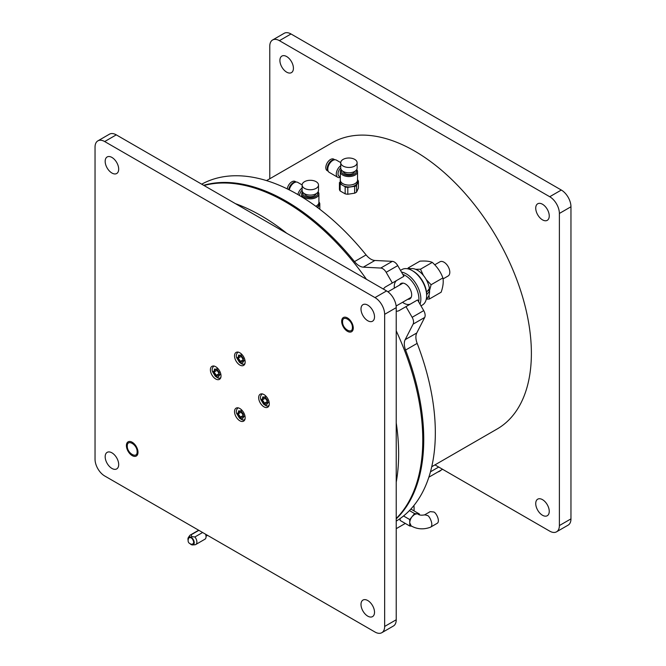 <?xml version="1.0" encoding="UTF-8"?>
<svg xmlns="http://www.w3.org/2000/svg" width="666" height="666" viewBox="0 0 666 666"><rect width="100%" height="100%" fill="white"/><g stroke="black" fill="none" stroke-linecap="round" stroke-linejoin="round"><path stroke-width="1" d="M132.201 442.241A8.192 4.729 60 0 1 137.554 449.458A8.192 4.729 60 0 1 136.297 456.027A8.192 4.729 60 0 1 128.105 451.298A8.192 4.729 60 0 1 128.105 441.841A8.192 4.729 60 0 1 132.201 442.241M443.04 278.921L448.118 275.999A8.192 4.729 -120 0 0 449.367 269.43A8.192 4.729 -120 0 0 444.022 262.213A8.192 4.729 -120 0 0 439.926 261.805L434.74 264.802M347.477 317.948A8.192 4.729 60 0 1 352.83 325.166A8.192 4.729 60 0 1 351.573 331.735A8.192 4.729 60 0 1 343.381 327.006A8.192 4.729 60 0 1 343.381 317.54A8.192 4.729 60 0 1 347.477 317.948M407.792 299.275A8.874 5.12 -120 0 0 409.84 298.884A8.874 5.12 -120 0 0 409.84 288.636A8.874 5.12 -120 0 0 400.965 283.508A8.874 5.12 -120 0 0 399.6 285.09M402.805 274.384A19.114 11.039 60 0 1 405.403 275.591A19.114 11.039 60 0 1 418.664 301.848M419.996 304.154A20.48 11.822 -120 0 0 418.748 289.111A20.48 11.822 -120 0 0 406.368 273.917A20.48 11.822 -120 0 0 401.481 272.078M412.162 270.571L413.128 271.129A19.114 11.039 60 0 1 426.64 294.538L426.64 295.654A20.48 11.822 -120 0 0 412.162 270.571A20.48 11.822 -120 0 0 401.923 269.564L400.499 270.379M420.979 305.852L422.402 305.028A20.48 11.822 -120 0 0 426.64 295.654M428.063 290.326L429.603 291.217A17.133 9.89 60 0 1 426.34 298.884M409.215 269.222A17.133 9.89 60 0 1 421.237 273.085A17.133 9.89 60 0 1 429.387 288.453L426.523 292.391M429.603 291.217L426.64 294.697M407.833 268.839L408.125 267.965L419.921 261.155C425.391 260.781 429.512 261.189 432.284 262.387C437.171 266.766 440.709 271.944 442.89 277.922C443.664 281.893 443.081 286.663 441.133 292.224L429.337 299.034L426.282 299.159M442.89 277.922L431.093 284.74L429.387 291.092M429.004 295.205L429.337 299.034M432.284 262.387L420.487 269.206L423.41 275.441M426.207 279.545L431.093 284.74M408.125 267.965L410.564 268.739M415.626 269.322L420.487 269.206M428.663 289.494A15.867 9.166 60 0 1 428.713 290.701M316.109 188.361A8.192 4.729 0 0 0 318.506 185.023A8.192 4.729 0 0 0 310.314 180.295A8.192 4.729 0 0 0 302.123 185.023A8.192 4.729 0 0 0 307.176 189.385A8.192 4.729 0 0 0 316.109 188.361M302.123 185.023L302.123 190.368A8.192 4.729 0 0 0 307.176 194.738A8.192 4.729 0 0 0 316.109 193.714A8.192 4.729 0 0 0 318.506 190.368L318.506 185.023M318.115 191.808A8.6 4.962 180 0 1 318.914 193.898A8.6 4.962 180 0 1 316.392 197.402A8.6 4.962 180 0 1 307.026 198.485A8.6 4.962 180 0 1 301.715 193.898A8.6 4.962 180 0 1 302.506 191.808M315.759 206.252A8.6 4.962 0 0 0 316.392 205.919A8.6 4.962 0 0 0 318.914 202.406L318.914 193.898M317.657 192.466A7.509 4.337 180 0 1 310.314 197.719A7.509 4.337 180 0 1 302.972 192.466M302.123 190.21A5.528 3.188 120 0 0 299.45 195.479M316.05 193.748A5.769 3.33 180 0 1 314.394 195.737A5.769 3.33 180 0 1 308.408 196.52A5.769 3.33 180 0 1 304.578 193.748M302.123 188.003A7.101 4.096 120 0 0 297.877 194.564M302.123 184.915L297.744 182.384A7.101 4.096 120 0 0 294.189 182.734A7.101 4.096 120 0 0 289.327 189.918M318.914 201.781A8.666 5.003 180 0 1 318.981 202.406L318.981 204.196A8.666 5.003 180 0 1 317.149 207.276M317.832 207.784L318.889 205.519A8.874 5.12 -0 0 0 318.981 203.097M318.981 202.406A8.666 5.003 180 0 1 316.442 205.952A8.666 5.003 180 0 1 315.809 206.285M318.889 205.519L319.805 203.688A9.557 5.519 0 0 0 319.097 202.164M319.805 203.688L319.805 209.274M287.271 188.894A6.618 3.821 -60 0 1 291.875 181.785A6.618 3.821 -60 0 1 295.188 181.46L296.22 182.059M288.728 189.627A6.618 3.821 -60 0 1 293.323 182.626A6.618 3.821 -60 0 1 296.087 182.068M356.735 169.514A8.6 4.962 180 0 1 357.534 171.603A8.6 4.962 180 0 1 355.011 175.108A8.6 4.962 180 0 1 345.637 176.19A8.6 4.962 180 0 1 340.326 171.603A8.6 4.962 180 0 1 341.125 169.514M340.326 171.603L340.326 180.111A8.6 4.962 0 0 0 345.637 184.707A8.6 4.962 0 0 0 355.011 183.625A8.6 4.962 0 0 0 357.534 180.111L357.534 171.603M340.326 179.487A8.666 5.003 0 0 0 340.259 180.111A8.666 5.003 0 0 0 345.612 184.74A8.666 5.003 0 0 0 355.061 183.658A8.666 5.003 0 0 0 357.6 180.111A8.666 5.003 0 0 0 357.534 179.487M356.268 170.171A7.509 4.337 180 0 1 348.926 175.424A7.509 4.337 180 0 1 341.591 170.171M340.259 180.111L340.259 181.901A8.666 5.003 0 0 0 341.899 184.823A8.666 5.003 0 0 0 343.864 185.956A8.666 5.003 0 0 0 355.061 185.439A8.666 5.003 0 0 0 357.6 181.901L357.6 180.111M340.734 167.915A5.528 3.188 120 0 0 338.037 173.768A5.528 3.188 120 0 0 339.177 176.299L340.326 176.965M354.662 171.453A5.769 3.33 180 0 1 353.005 173.443A5.769 3.33 180 0 1 347.019 174.226A5.769 3.33 180 0 1 343.198 171.453M356.277 185.856L357.5 183.225A8.874 5.12 0 0 0 357.6 180.802M340.259 181.568L339.777 182.601M339.435 182.551A9.557 5.519 0 0 0 340.143 184.074M340.459 184.074L341.899 184.898M343.864 186.03L345.296 186.863M345.163 186.971A9.557 5.519 0 0 0 347.802 187.379M347.918 187.362L355.644 186.164M340.734 165.709A7.101 4.096 120 0 0 336.28 174.042A7.101 4.096 120 0 0 337.754 177.289A7.101 4.096 120 0 0 340.326 177.389M357.5 183.225L358.416 181.393A9.557 5.519 0 0 0 357.709 179.87M340.742 162.621L336.355 160.09A7.101 4.096 120 0 0 332.809 160.439A7.101 4.096 120 0 0 328.171 166.7A7.101 4.096 120 0 0 329.254 172.386L337.754 177.289M355.253 185.323L356.585 186.047M358.416 181.393L358.416 188.12L356.585 192.074L356.585 185.315M354.653 186.43L354.653 193.19A9.557 5.519 0 0 0 356.585 192.074M339.435 182.626L339.435 189.427A9.557 5.519 0 0 0 340.143 190.951L340.143 184.149M354.653 193.19L347.802 194.247L347.802 187.454M345.163 187.046L345.163 193.839L340.143 190.951M345.163 193.839A9.557 5.519 0 0 0 347.802 194.247M354.72 166.067A8.192 4.729 0 0 0 357.118 162.729A8.192 4.729 0 0 0 348.926 158A8.192 4.729 0 0 0 340.734 162.729A8.192 4.729 0 0 0 345.796 167.091A8.192 4.729 0 0 0 354.72 166.067M340.734 162.729L340.734 168.073A8.192 4.729 0 0 0 345.796 172.444A8.192 4.729 0 0 0 354.72 171.42A8.192 4.729 0 0 0 357.118 168.073L357.118 162.729M328.213 171.229L327.181 170.638A6.618 3.821 -60 0 1 326.165 165.326A6.618 3.821 -60 0 1 330.494 159.49A6.618 3.821 -60 0 1 333.799 159.166L334.84 159.765M328.155 171.104A6.618 3.821 -60 0 1 327.764 165.701A6.618 3.821 -60 0 1 331.934 160.331A6.618 3.821 -60 0 1 334.698 159.773M286.663 56.552A9.557 5.519 -120 0 0 281.885 56.077A9.557 5.519 -120 0 0 281.885 67.108A9.557 5.519 -120 0 0 291.442 72.627A9.557 5.519 -120 0 0 292.907 64.968A9.557 5.519 -120 0 0 286.663 56.552M542.49 499.65A9.557 5.519 -120 0 0 537.712 499.175A9.557 5.519 -120 0 0 537.712 510.214A9.557 5.519 -120 0 0 547.269 515.734A9.557 5.519 -120 0 0 548.734 508.075A9.557 5.519 -120 0 0 542.49 499.65M542.49 204.246A9.557 5.519 -120 0 0 537.712 203.779A9.557 5.519 -120 0 0 537.712 214.81A9.557 5.519 -120 0 0 547.269 220.329A9.557 5.519 -120 0 0 548.734 212.67A9.557 5.519 -120 0 0 542.49 204.246M269.772 178.754L269.772 46.237A13.653 7.884 60 0 1 272.594 39.985A13.653 7.884 60 0 1 279.42 40.668L549.725 196.728A13.653 7.884 60 0 1 559.382 213.445L559.382 525.566A13.653 7.884 60 0 1 556.551 531.818A13.653 7.884 60 0 1 549.725 531.143L434.965 464.885M279.42 40.668L291.009 33.974L561.313 190.035L549.725 196.728M291.009 33.974A13.653 7.884 -120 0 0 284.182 33.3L272.594 39.985M556.551 531.818L568.14 525.133A13.653 7.884 -120 0 0 570.962 518.881L559.382 525.566M559.382 213.445L570.962 206.76L570.962 518.881M570.962 206.76A13.653 7.884 -120 0 0 561.313 190.035M394.355 288.12A13.653 7.884 60 0 1 397.086 280.236L403.912 276.29L397.744 265.617A6.826 3.938 -120 0 0 392.332 261.355L374.891 260.473A13.653 7.884 60 0 1 366.092 254.92A194.547 112.321 -120 0 0 201.698 184.182M396.228 521.12A194.547 112.321 -120 0 0 417.166 343.381A13.653 7.884 60 0 1 416.758 332.983L424.708 317.432A6.826 3.938 -120 0 0 423.726 310.614L417.565 299.941L399.15 310.572A13.653 7.884 60 0 1 396.228 311.197M410.714 303.896A13.653 7.884 60 0 1 402.547 302.306M392.332 261.355L380.744 268.048L363.303 267.158A13.653 7.884 60 0 1 354.503 261.613L366.092 254.92M380.744 268.048A6.826 3.938 60 0 1 386.163 272.302L392.324 282.983L403.912 276.29M383.499 289.136A13.653 7.884 60 0 1 385.497 286.921L392.324 282.983M405.977 306.626L412.146 317.307A6.826 3.938 60 0 1 413.12 324.126L424.708 317.432M417.166 343.381L405.577 350.066A13.653 7.884 60 0 1 405.169 339.677L413.12 324.126M405.577 350.066A194.547 112.321 60 0 1 396.228 518.881M203.638 185.298A194.547 112.321 60 0 1 354.503 261.613M431.743 466.741L497.169 428.971A165.193 95.38 -120 0 0 497.169 238.22A165.193 95.38 -120 0 0 331.976 142.84L266.55 180.619M235.423 203.646A194.547 112.321 60 0 1 286.738 233.275M396.228 422.927A194.547 112.321 60 0 1 396.228 482.176M396.228 518.489A194.547 112.321 -120 0 0 396.228 330.877M366.45 279.295A194.547 112.321 -120 0 0 203.979 185.498M396.228 619.763L384.648 626.448A13.653 7.884 60 0 1 381.818 632.7L393.406 626.015A13.653 7.884 -120 0 0 396.228 619.763L396.228 307.642A13.653 7.884 -120 0 0 386.58 290.917L116.275 134.857A13.653 7.884 -120 0 0 109.449 134.182L97.86 140.867A13.653 7.884 60 0 1 104.687 141.55L116.275 134.857M111.93 173.035A9.557 5.519 60 0 1 105.686 164.619A9.557 5.519 60 0 1 107.151 156.96A9.557 5.519 60 0 1 116.708 162.479A9.557 5.519 60 0 1 116.708 173.51A9.557 5.519 60 0 1 111.93 173.035M367.757 320.737A9.557 5.519 60 0 1 361.513 312.312A9.557 5.519 60 0 1 362.978 304.653A9.557 5.519 60 0 1 372.535 310.173A9.557 5.519 60 0 1 372.535 321.212A9.557 5.519 60 0 1 367.757 320.737M367.757 616.142A9.557 5.519 60 0 1 361.513 607.717A9.557 5.519 60 0 1 362.978 600.058A9.557 5.519 60 0 1 372.535 605.577A9.557 5.519 60 0 1 372.535 616.616A9.557 5.519 60 0 1 367.757 616.142M111.93 468.439A9.557 5.519 60 0 1 105.686 460.015A9.557 5.519 60 0 1 107.151 452.364A9.557 5.519 60 0 1 116.708 457.875A9.557 5.519 60 0 1 116.708 468.914A9.557 5.519 60 0 1 111.93 468.439M97.86 140.867A13.653 7.884 60 0 0 95.038 147.119L95.038 459.24A13.653 7.884 60 0 0 104.687 475.965L374.991 632.026A13.653 7.884 60 0 0 381.818 632.7M386.58 290.917L374.991 297.602L104.687 141.55M374.991 297.602A13.653 7.884 60 0 1 384.648 314.327L396.228 307.642M384.648 626.448L384.648 314.327M215.709 378.979A7.509 4.337 60 0 1 210.797 372.369A7.509 4.337 60 0 1 211.954 366.35A7.509 4.337 60 0 1 219.464 370.687A7.509 4.337 60 0 1 219.464 379.354A7.509 4.337 60 0 1 215.709 378.979M239.843 365.051A7.509 4.337 60 0 1 234.931 358.433A7.509 4.337 60 0 1 236.089 352.414A7.509 4.337 60 0 1 243.598 356.751A7.509 4.337 60 0 1 243.598 365.418A7.509 4.337 60 0 1 239.843 365.051M263.977 406.851A7.509 4.337 60 0 1 259.074 400.233A7.509 4.337 60 0 1 260.223 394.214A7.509 4.337 60 0 1 267.732 398.551A7.509 4.337 60 0 1 267.732 407.226A7.509 4.337 60 0 1 263.977 406.851M239.843 420.787A7.509 4.337 60 0 1 234.931 414.169A7.509 4.337 60 0 1 236.089 408.15A7.509 4.337 60 0 1 243.598 412.487A7.509 4.337 60 0 1 243.598 421.153A7.509 4.337 60 0 1 239.843 420.787M352.406 327.481C352.672 334.973 342.282 328.962 342.557 321.795C342.282 314.302 352.672 320.313 352.406 327.481M137.121 451.773C137.396 459.265 127.006 453.263 127.281 446.087C127.006 438.594 137.396 444.605 137.121 451.773M430.469 471.803L438.711 467.049M428.854 477.197L442.574 469.272M414.027 510.889A27.306 15.768 -120 0 0 414.094 509.124A27.306 15.768 -120 0 0 413.861 505.577M414.094 508.849A26.623 15.368 -120 0 0 414.094 508.566A26.623 15.368 -120 0 0 413.919 505.519M202.614 532.5L194.888 536.962A5.461 3.155 60 0 1 195.754 544.513A5.461 3.155 60 0 1 194.93 544.763A5.461 3.155 60 0 1 194.888 544.763M195.754 544.513L204.92 539.219A5.461 3.155 -120 0 0 206.052 536.713A5.461 3.155 -120 0 0 205.536 534.19M194.888 536.962L191.733 536.621L191.15 534.798A5.461 3.155 -120 0 0 190.293 535.056A5.461 3.155 -120 0 0 189.66 535.639L188.361 537.529A4.437 2.564 60 0 1 191.092 537.271A4.437 2.564 60 0 1 194.122 541.724A4.437 2.564 60 0 1 192.641 544.938A4.437 2.564 60 0 1 190.534 544.147M188.003 539.751A4.437 2.564 60 0 1 188.361 537.529M198.876 530.344L191.15 534.798M206.044 536.421A4.779 2.756 -120 0 0 206.052 536.155A4.779 2.756 -120 0 0 205.727 534.298M193.823 542.474C192.815 538.436 191.125 536.921 188.736 537.937C187.221 541.666 188.47 543.822 192.474 544.413L193.823 542.474M427.455 515.509L424.775 514.826C421.736 515.426 419.572 515.251 418.298 514.302A6.826 3.938 120 0 0 416.991 513.777L414.577 514.418L412.162 516.566A6.826 3.938 120 0 0 409.748 522.785L411.138 525.89C417.074 529.262 423.443 529.736 430.253 527.305L430.536 527.172C433.999 525.491 429.537 515.7 427.455 515.509M403.538 515.975L409.748 519.563L409.748 525.998L411.596 526.165M410.872 509.065L419.405 513.994L414.577 513.561L409.748 519.563M424.367 515.001L430.194 511.638L433.591 511.971C435.88 512.037 440.784 521.57 436.979 523.451L430.536 527.172M400.091 518.589L400.091 520.429L409.748 525.998M409.432 510.589L414.577 513.561M419.405 514.868L419.405 513.994M243.306 359.207A3.413 1.973 60 0 1 241.3 355.569M238.595 355.12L238.228 358.1L240.443 361.338L243.015 361.596L243.381 358.616L241.175 355.378L238.595 355.12M244.805 359.615L242.049 363.594L237.013 357.975L241.725 354.27M243.265 359.565L241.125 356.427L238.228 358.1M240.443 361.338L243.248 359.715M241.125 356.427L241.242 355.486M214.46 369.056L214.094 372.036L216.308 375.274L218.881 375.532L219.247 372.552L217.041 369.314L214.46 369.056M220.671 373.551L217.915 377.53L212.879 371.911L217.591 368.206M219.131 373.493L216.991 370.363L214.094 372.036M216.308 375.274L219.114 373.651M216.991 370.363L217.108 369.422M267.441 401.015A3.413 1.973 60 0 1 265.434 397.369M262.729 396.928L262.362 399.9L264.577 403.138L267.149 403.396L267.516 400.416L265.309 397.186L262.729 396.928M268.939 401.415L266.184 405.394L261.147 399.783L265.859 396.079M267.399 401.365L265.259 398.235L262.362 399.9M264.577 403.138L267.382 401.523M265.259 398.235L265.376 397.286M243.306 414.943A3.413 1.973 60 0 1 241.3 411.305M238.595 410.855L238.228 413.836L240.443 417.074L243.015 417.332L243.381 414.352L241.175 411.113L238.595 410.855M244.805 415.351L242.049 419.33L237.013 413.719L241.725 410.006M243.265 415.301L241.125 412.162L238.228 413.836M240.443 417.074L243.248 415.451M241.125 412.162L241.242 411.222M363.303 267.158L374.891 260.473M386.163 272.302L397.744 265.617M412.146 317.307L423.726 310.614M416.758 332.983L405.169 339.677M437.928 471.961A6.826 3.938 0 0 0 440.942 470.221M396.137 306.002L411.205 297.302M387.945 291.816L403.013 283.117M301.715 193.898L301.715 196.836M405.303 523.434L396.228 528.671M414.094 508.566L414.094 509.124M192.641 544.938L194.93 544.763M206.052 536.155L206.052 536.713M198.659 530.219L190.293 535.056M206.052 536.197L207.534 535.339M436.721 472.652L441.208 470.063M238.12 352.031C236.288 353.821 235.831 355.769 236.755 357.85L239.435 362.337C243.739 365.276 242.657 364.235 244.946 363.852M213.986 365.967C212.154 367.757 211.696 369.697 212.621 371.786L215.301 376.273C219.605 379.204 218.523 378.171 220.812 377.788M262.254 393.831C260.423 395.629 259.965 397.569 260.889 399.658L263.57 404.137C267.874 407.076 266.791 406.035 269.081 405.652M238.12 407.767C236.288 409.557 235.831 411.505 236.755 413.586L239.435 418.073C243.739 421.012 242.657 419.971 244.946 419.588"/></g></svg>
